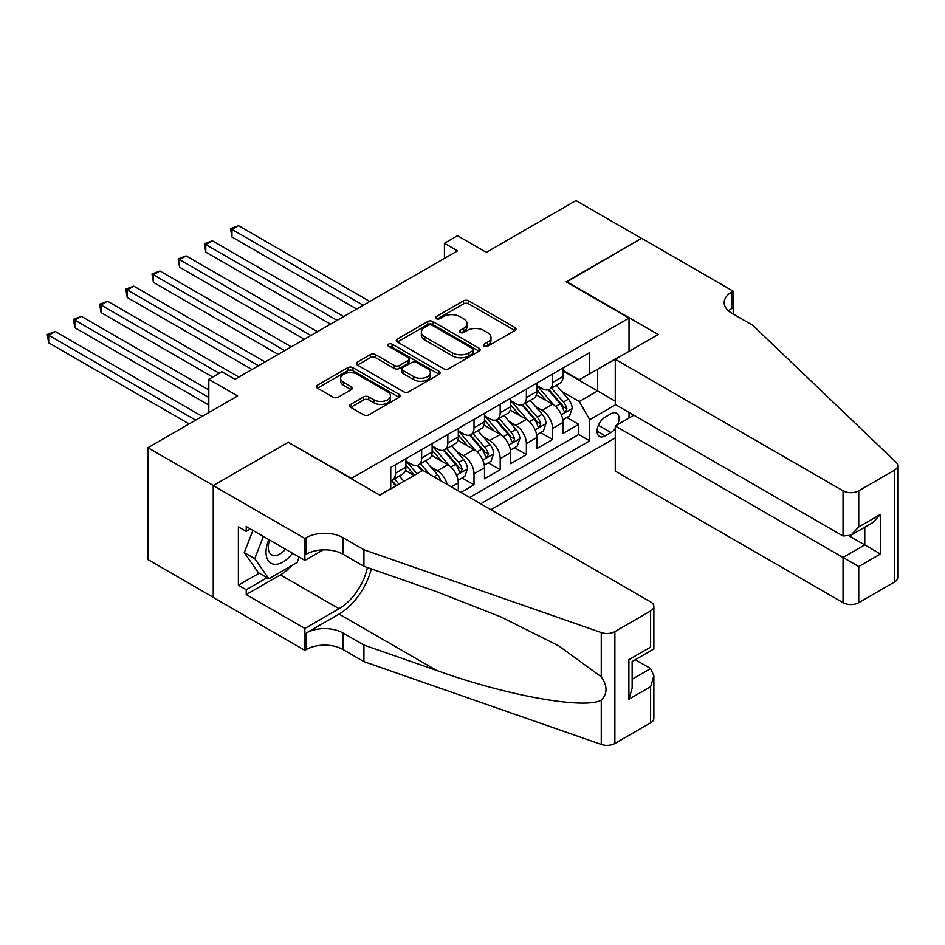 <?xml version="1.0" encoding="UTF-8"?>
<svg xmlns="http://www.w3.org/2000/svg" width="945" height="945" viewBox="0 0 945 945"><rect width="100%" height="100%" fill="white"/><g stroke="black" fill="none" stroke-linecap="round" stroke-linejoin="round"><path stroke-width="1.42" d="M484.041 346.26A2.54 1.465 0 0 0 487.632 346.26L514.942 330.502A3.638 2.103 0 0 0 516.005 329.014A3.638 2.103 0 0 0 514.942 327.525L468.685 300.829A3.638 2.103 0 0 0 463.546 300.829L436.236 316.587A2.54 1.465 0 0 0 435.491 317.626A2.54 1.465 0 0 0 436.236 318.666A2.54 1.465 0 0 0 439.838 318.666L443.37 316.622A11.635 6.709 0 0 1 459.813 316.622L463.676 318.855A11.635 6.709 0 0 1 467.078 323.603A11.635 6.709 0 0 1 463.676 328.352L460.132 330.384A2.54 1.465 0 0 0 459.388 331.423A2.54 1.465 0 0 0 460.132 332.463A2.54 1.465 0 0 0 463.735 332.463L467.267 330.419A11.635 6.709 0 0 1 483.722 330.419L487.573 332.652A11.635 6.709 0 0 1 490.975 337.4A11.635 6.709 0 0 1 487.573 342.149L484.041 344.181A2.54 1.465 0 0 0 483.297 345.22A2.54 1.465 0 0 0 484.041 346.26L484.041 344.181M350.725 404.389A3.638 2.103 0 0 0 349.662 405.877A3.638 2.103 0 0 0 350.725 407.354L363.695 414.843A3.638 2.103 0 0 0 368.845 414.843L399.168 397.337A3.638 2.103 0 0 0 400.231 395.861A3.638 2.103 0 0 0 399.168 394.372L352.91 367.664A3.638 2.103 0 0 0 347.772 367.664L317.437 385.17A3.638 2.103 0 0 0 316.374 386.659A3.638 2.103 0 0 0 317.437 388.147L333.124 397.195A3.638 2.103 0 0 0 338.263 397.195L351.233 389.694A3.638 2.103 0 0 0 352.296 388.218A3.638 2.103 0 0 0 351.233 386.729L343.46 382.241A9.722 5.611 0 0 1 340.613 378.272A9.722 5.611 0 0 1 346.614 373.086A9.722 5.611 0 0 1 357.21 374.303L387.663 391.891A9.722 5.611 0 0 1 390.509 395.861A9.722 5.611 0 0 1 384.509 401.046A9.722 5.611 0 0 1 373.913 399.829L368.845 396.9A3.638 2.103 0 0 0 363.695 396.9L350.725 404.389L350.725 407.354M288.65 442.508L351.481 478.335L629.016 318.099L566.173 281.823L641.442 238.364L575.989 200.576L486.321 252.35L457.522 235.718L444.433 243.278L457.522 250.838L234.974 379.323L221.886 371.763L208.798 379.323L208.798 412.575M288.65 442.059L213.369 485.517L147.916 447.717L237.597 395.955L208.798 379.323M443.63 368.704A3.638 2.103 0 0 0 448.769 368.704L479.091 351.197A3.638 2.103 0 0 0 480.154 349.709A3.638 2.103 0 0 0 479.091 348.232L432.834 321.524A3.638 2.103 0 0 0 427.695 321.524L397.372 339.031A3.638 2.103 0 0 0 396.298 340.519A3.638 2.103 0 0 0 397.372 341.995L443.63 368.704M389.517 346.815A2.54 1.465 0 0 1 392.104 347.169L392.104 344.145L439.13 371.302A3.638 2.103 0 0 1 440.193 372.791A3.638 2.103 0 0 1 439.13 374.267L408.807 391.773A3.638 2.103 0 0 1 403.669 391.773L357.399 365.065L357.399 362.1A3.638 2.103 0 0 0 356.336 363.589A3.638 2.103 0 0 0 357.399 365.065M357.399 362.1L370.381 354.611A3.638 2.103 0 0 1 375.519 354.611L394.278 365.443A3.638 2.103 0 0 0 399.428 365.443L408.027 360.47A3.638 2.103 0 0 0 409.102 358.982A3.638 2.103 0 0 0 408.027 357.505L388.501 346.224A2.54 1.465 0 0 1 387.757 345.185A2.54 1.465 0 0 1 389.328 343.826A2.54 1.465 0 0 1 392.104 344.145M213.239 597.299L147.916 559.582L147.916 447.717M460.924 492.392L474.012 484.832L462.105 477.957M456.967 451.864L463.546 455.655A14.813 8.552 60 0 1 474.012 473.799L484.49 467.751L484.49 478.784L500.2 469.724L488.281 462.837M483.155 436.744L489.723 440.547A14.813 8.552 60 0 1 500.2 458.679L510.666 452.631L510.666 463.676L526.377 454.604L514.47 447.729M509.331 421.635L515.911 425.427A14.813 8.552 60 0 1 526.377 443.571L536.855 437.523L536.855 448.556L552.565 439.484L552.565 428.451A14.813 8.552 -120 0 0 542.087 410.307L535.52 406.515M540.646 432.609L552.565 439.484M414.052 475.465L405.464 470.492M458.301 490.88L458.301 482.871A14.813 8.552 -120 0 0 447.835 464.727L431.641 455.384M447.221 484.478A14.813 8.552 60 0 0 437.358 470.775L430.79 466.984M484.49 467.751A14.813 8.552 -120 0 0 474.012 449.619L457.829 440.264M510.666 452.631A14.813 8.552 -120 0 0 500.2 434.499L484.005 425.144M536.855 437.523A14.813 8.552 -120 0 0 526.377 419.379L510.182 410.035M617.64 424.588A11.482 6.627 120 0 0 616.683 413.225A11.482 6.627 120 0 0 610.942 413.792L605.19 417.111A11.482 6.627 120 0 0 597.689 427.234A11.482 6.627 120 0 0 599.449 436.425A11.482 6.627 120 0 0 605.19 435.858L610.942 432.538A11.482 6.627 120 0 0 615.266 428.605M490.904 509.698L615.266 437.901M629.016 318.099L629.016 351.363M629.016 412.433L629.016 418.021M480.698 503.803L589.739 440.842L589.739 419.686L579.261 401.542L561.696 391.395M379.63 495.038L390.757 488.612L390.757 467.444L589.739 352.568L589.739 373.736L618.538 357.411M615.656 404.72L589.739 419.686M405.937 461.101L411.181 464.125A14.813 8.552 60 0 0 418.588 464.857L429.054 458.809A14.813 8.552 -120 0 0 432.125 452.029L432.125 443.571M432.125 445.981L437.358 449.005A14.813 8.552 60 0 0 444.764 449.737L455.242 443.701A14.813 8.552 -120 0 0 458.301 436.921L458.301 428.451M458.301 430.873L463.546 433.897A14.813 8.552 60 0 0 470.953 434.629L481.418 428.581A14.813 8.552 -120 0 0 484.49 421.801L484.49 413.331M484.49 415.753L489.723 418.777A14.813 8.552 60 0 0 497.129 419.509L507.607 413.461A14.813 8.552 -120 0 0 510.666 406.681L510.666 398.223M510.666 400.633L515.911 403.657A14.813 8.552 60 0 0 523.306 404.389L533.783 398.353A14.813 8.552 -120 0 0 536.855 391.573L536.855 383.103M469.7 497.46L578.742 434.499L578.742 424.376L563.031 433.436L563.031 422.403A14.813 8.552 -120 0 0 552.565 404.271L536.37 394.915M536.855 385.525L542.087 388.549A14.813 8.552 -120 0 0 549.494 389.281A14.813 8.552 -120 0 0 552.565 382.501L552.565 374.031M549.494 389.281L559.972 383.233A14.813 8.552 -120 0 0 563.031 376.453L563.031 367.983M395.471 464.727L395.471 473.197A14.813 8.552 60 0 1 392.399 479.977A14.813 8.552 60 0 1 390.757 480.568M392.399 479.977L402.877 473.929A14.813 8.552 -120 0 0 405.937 467.149L405.937 458.679M421.647 449.607L421.647 458.077A14.813 8.552 60 0 1 418.588 464.857M447.835 434.499L447.835 442.957A14.813 8.552 60 0 1 444.764 449.737M474.012 419.379L474.012 427.849A14.813 8.552 60 0 1 470.953 434.629M500.2 404.259L500.2 412.729A14.813 8.552 60 0 1 497.129 419.509M526.377 389.151L526.377 397.609A14.813 8.552 60 0 1 523.306 404.389M526.377 443.571L526.377 454.604M500.2 458.679L500.2 469.724M474.012 473.799L474.012 484.832M579.261 401.542L597.594 390.958L597.594 369.2L618.538 357.104M563.031 371.007L615.266 401.164M563.031 370.405L579.261 379.772L589.739 373.736M444.433 243.278L444.433 258.398M566.835 417.489L578.742 424.376M578.742 434.499L589.739 440.842M485.057 346.626L487.573 345.173A11.635 6.709 0 0 0 490.975 340.424L490.975 337.4M467.078 323.603L467.078 326.627A11.635 6.709 0 0 1 463.676 331.376L461.148 332.829M514.895 330.526L468.685 303.853A3.638 2.103 0 0 0 463.546 303.853L437.252 319.02M479.044 351.221L432.834 324.548A3.638 2.103 0 0 0 427.695 324.548L397.42 342.031M472.665 350.749A2.54 1.465 0 0 0 473.41 349.709A2.54 1.465 0 0 0 472.665 348.67L432.066 325.234A2.54 1.465 0 0 0 428.463 325.234L424.742 327.383A11.635 6.709 0 0 0 421.328 332.132A11.635 6.709 0 0 0 424.742 336.881L452.49 352.898A11.635 6.709 0 0 0 468.944 352.898L472.665 350.749L472.665 353.773A2.54 1.465 0 0 0 473.41 352.733L473.41 349.709M421.328 332.132L421.328 335.156A11.635 6.709 0 0 0 424.742 339.905L424.742 336.881M472.665 353.773L468.944 355.922A11.635 6.709 0 0 1 452.49 355.922L424.742 339.905M357.458 365.101L370.381 357.635L370.381 354.611M409.102 358.982L409.102 362.006A3.638 2.103 0 0 1 408.027 363.494L399.428 368.467A3.638 2.103 0 0 1 394.278 368.467L375.519 357.635A3.638 2.103 0 0 0 370.381 357.635M392.104 347.169L439.082 374.291M413.745 376.677A9.722 5.611 0 0 0 424.34 377.894A9.722 5.611 0 0 0 430.341 372.708A9.722 5.611 0 0 0 427.494 368.739L416.769 362.549A3.638 2.103 0 0 0 411.63 362.549L403.019 367.522A3.638 2.103 0 0 0 401.956 368.999A3.638 2.103 0 0 0 403.019 370.487L413.745 376.677L413.745 379.701A9.722 5.611 0 0 0 424.34 380.918A9.722 5.611 0 0 0 430.341 375.732L430.341 372.708M401.956 368.999L401.956 372.023A3.638 2.103 0 0 0 403.019 373.511L403.019 370.487M413.745 379.701L403.019 373.511M390.509 395.861L390.509 398.885A9.722 5.611 0 0 1 384.509 404.07A9.722 5.611 0 0 1 373.913 402.853L368.845 399.924A3.638 2.103 0 0 0 363.695 399.924L350.772 407.389M340.613 378.272L340.613 381.296A9.722 5.611 0 0 0 343.46 385.265L343.46 382.241M351.186 389.73L343.46 385.265M399.121 397.372L352.91 370.688A3.638 2.103 0 0 0 347.772 370.688L317.485 388.171L317.437 385.17M562.818 419.816L569.575 415.906L572.197 408.346A9.816 5.67 -120 0 0 568.37 399.133L556.416 385.288M554.018 405.228L539.831 388.797A28.326 16.348 -120 0 0 536.855 385.678M546.234 400.609L538.296 391.431A23.507 13.573 -120 0 0 536.855 389.848M369.814 301.479L238.506 225.666L231.962 229.446L231.962 237.006L356.714 309.039M548.159 389.812L560.255 403.822A9.816 5.67 60 0 1 563.752 410.579L564.472 411.736L565.795 411.559L566.894 408.76A9.816 5.67 -120 0 0 563.397 402.003L551.443 388.159M548.868 389.576L561.873 404.637A4.997 2.882 60 0 1 563.137 406.586L566.894 408.76M231.962 237.006L230.521 228.619L363.27 305.259M230.521 228.619L238.506 225.666M268.864 539.619A24.062 13.891 120 0 0 274.511 564.283A24.062 13.891 120 0 0 292.466 553.238M269.668 540.079A16.478 9.509 120 0 0 271.676 554.833A16.478 9.509 120 0 0 274.097 555.577A16.478 9.509 120 0 0 285.461 549.199M299.211 557.137L297.155 562.452L268.888 578.777L258.41 572.729L244.282 552.624L252.894 530.405M268.888 578.777L254.748 558.672L263.371 536.453M244.282 552.624L254.748 558.672M633.859 415.221L615.266 425.959L615.266 471.153L843.046 602.662L843.046 557.467L864.781 544.922L864.781 527.215M615.266 425.959L858.757 566.539L858.757 602.662L894.502 582.025L894.502 470.173A11.104 6.414 0 0 0 897.75 465.637A11.104 6.414 0 0 0 896.143 462.318L752.716 325.281L731.773 313.197A25.917 14.966 180 0 1 724.189 302.613A25.917 14.966 180 0 1 731.773 292.029L733.214 291.202L641.584 238.294L566.563 282.047M566.563 281.598L658.204 334.506L615.266 359.289L843.046 490.809A11.104 6.414 0 0 0 858.757 490.809L894.502 470.173M733.214 291.202L733.214 313.114L732.434 313.575M615.266 359.289L615.266 404.495L843.046 536.004L843.046 490.809M897.75 465.637L897.75 577.489A11.104 6.414 180 0 1 894.502 582.025M858.757 602.662A11.104 6.414 180 0 1 843.046 602.662M728.512 310.881A25.917 14.966 180 0 1 731.773 308.578L731.773 292.029M849.331 536.004L880.492 553.994L858.757 566.539M858.757 490.809L858.757 526.932L850.902 535.224L843.046 536.004M858.757 526.932L880.492 514.387L872.637 522.679L850.902 535.224M422.828 470.397L650.609 601.906A11.104 6.414 -0 0 1 653.869 606.442A11.104 6.414 -0 0 1 650.609 610.978L614.876 631.614L614.876 743.467A11.104 6.414 180 0 1 601.268 744.424L363.919 661.618L342.976 649.522A25.917 14.966 -0 0 0 306.322 649.522L304.881 650.349L213.239 597.453L213.239 485.588L288.249 442.284L379.89 495.192L422.828 470.397M363.919 661.618L363.919 645.069L436.696 670.454C506.26 695.532 583.975 709.565 601.268 700.186C607.576 693.736 607.576 685.94 601.268 676.797L558.566 645.754L501.122 617.026L436.696 591.7L363.919 566.303L342.976 554.219A25.917 14.966 -0 0 0 306.322 554.219L306.322 537.658L304.881 538.496L213.239 485.588M363.919 566.303L363.919 549.754L342.976 537.658A25.917 14.966 -0 0 0 306.322 537.658M436.696 670.454L339.042 614.073L306.322 632.973A25.917 14.966 -0 0 1 342.976 632.973L363.919 645.069M650.609 722.83L650.609 686.708L653.869 675.758L653.869 718.306A11.104 6.414 180 0 1 650.609 722.83L614.876 743.467M601.268 676.797L601.268 632.559L363.919 549.754M291.946 565.464A41.651 24.05 -60 0 1 280.405 574.855L246.232 594.57L246.232 589.739L267.057 577.714M250.425 528.976L246.232 531.385L238.376 526.861L238.376 585.203L246.232 589.739M246.232 531.385L246.232 526.554L304.881 560.409L304.881 538.496M304.881 650.349L304.881 628.437L339.042 608.71A41.651 24.05 120 0 0 367.404 567.52M246.232 594.57L304.881 628.437M635.276 659.716L650.609 668.564L653.869 675.758M339.042 614.073A48.23 27.842 120 0 0 371.302 568.878M323.166 549.86L304.881 560.409M601.268 632.559A11.104 6.414 -0 0 0 614.876 631.614M238.376 585.203L259.202 573.19M650.609 686.708L628.886 699.253L632.134 688.303L632.134 661.524L653.869 648.979L653.869 606.442M628.886 699.253L628.886 659.645C633.115 662.091 633.115 662.091 628.886 659.645L650.609 647.101C654.85 649.546 654.85 649.546 650.609 647.101L650.609 610.978M536.63 434.924L543.399 431.026L546.009 423.466A9.816 5.67 -120 0 0 542.194 414.253L530.228 400.396M527.83 420.336L513.643 403.917A28.326 16.348 -120 0 0 510.666 400.798M520.057 415.729L512.119 406.539A23.507 13.573 -120 0 0 510.666 404.968M343.626 316.587L212.33 240.786L205.786 244.566L205.786 252.126L330.537 324.147M521.983 404.921L534.079 418.93A9.816 5.67 60 0 1 537.575 425.699L538.284 426.856L539.619 426.667L540.717 423.88A9.816 5.67 -120 0 0 537.221 417.123L525.255 403.267M522.691 404.696L535.685 419.745A4.997 2.882 60 0 1 536.949 421.706L540.717 423.88M205.786 252.126L204.344 243.739L337.082 320.367M204.344 243.739L212.33 240.786M510.454 450.044L517.21 446.135L519.833 438.574A9.816 5.67 -120 0 0 516.005 429.361L504.051 415.516M501.653 435.456L487.466 419.025A28.326 16.348 -120 0 0 484.49 415.918M493.869 430.849L485.931 421.659A23.507 13.573 -120 0 0 484.49 420.076M317.449 331.707L186.141 255.906L179.597 259.686L179.597 267.234L304.361 339.267M495.794 420.041L507.89 434.05A9.816 5.67 60 0 1 511.399 440.807L512.107 441.976L513.43 441.787L514.541 439A9.816 5.67 -120 0 0 511.032 432.243L499.078 418.387M496.503 419.816L509.509 434.865A4.997 2.882 60 0 1 510.772 436.826L514.541 439M179.597 267.234L178.156 258.847L310.905 335.487M178.156 258.847L186.141 255.906M484.265 465.164L491.034 461.255L493.644 453.694A9.816 5.67 -120 0 0 489.829 444.481L477.863 430.636M475.465 450.576L461.278 434.145A28.326 16.348 -120 0 0 458.301 431.026M467.692 445.957L459.754 436.779A23.507 13.573 -120 0 0 458.301 435.196M291.261 346.827L159.965 271.014L153.421 274.794L153.421 282.354L278.173 354.387M469.618 435.161L481.714 449.17A9.816 5.67 60 0 1 485.21 455.927L485.931 457.085L487.254 456.907L488.352 454.108A9.816 5.67 -120 0 0 484.856 447.351L472.89 433.507M470.327 434.924L483.32 449.985A4.997 2.882 60 0 1 484.584 451.934L488.352 454.108M153.421 282.354L151.98 273.967L284.717 350.607M151.98 273.967L159.965 271.014M458.089 480.273L464.845 476.374L467.468 468.814A9.816 5.67 -120 0 0 463.652 459.601L451.686 445.745M449.288 465.684L435.102 449.265A28.326 16.348 -120 0 0 432.125 446.146M441.504 461.077L433.578 451.887A23.507 13.573 -120 0 0 432.125 450.316M265.084 361.935L133.777 286.134L127.232 289.914L127.232 297.474L251.996 369.495M443.429 450.269L455.525 464.279A9.816 5.67 60 0 1 459.034 471.047L459.742 472.205L461.065 472.016L462.176 469.228A9.816 5.67 -120 0 0 458.668 462.471L446.713 448.615M444.138 450.044L457.144 465.094A4.997 2.882 60 0 1 458.408 467.054L462.176 469.228M127.232 297.474L125.791 289.087L258.54 365.715M125.791 289.087L133.777 286.134M440.772 480.757A9.816 5.67 -120 0 0 437.464 474.709L425.498 460.865M417.017 473.752L408.925 464.373A28.326 16.348 -120 0 0 405.937 461.266M414.477 475.217L407.389 467.007A23.507 13.573 -120 0 0 405.937 465.424M238.896 377.055L107.6 301.254L101.056 305.034L101.056 312.582L212.72 377.055M429.715 474.378L420.525 463.735M417.962 465.164L422.604 470.527M417.253 465.389L421.99 470.882M101.056 312.582L99.615 304.195L219.264 373.275M99.615 304.195L107.6 301.254M403.928 481.312L399.322 475.985M208.798 389.907L81.412 316.362L74.868 320.142L74.868 327.702L208.798 405.027M398.955 484.183L394.348 478.855M391.773 480.273L396.416 485.647M391.065 480.509L395.813 486.002M74.868 327.702L73.426 319.315L208.798 397.467M73.426 319.315L81.412 316.362M202.242 416.355L55.235 331.482L48.691 335.262L48.691 342.822L189.154 423.915M48.691 342.822L47.25 334.435L195.698 420.135M47.25 334.435L55.235 331.482M437.358 470.775L447.835 464.727M463.546 455.655L474.012 449.619M489.723 440.547L500.2 434.499M515.911 425.427L526.377 419.379M542.087 410.307L552.565 404.271M552.565 382.501L563.031 376.453M395.471 473.197L405.937 467.149M421.647 458.077L432.125 452.029M447.835 442.957L458.301 436.921M474.012 427.849L484.49 421.801M500.2 412.729L510.666 406.681M526.377 397.609L536.855 391.573M552.565 428.451L563.031 422.403M451.367 486.876L458.301 482.871M598.386 425.285L610.942 432.538M597.075 431.168L605.19 435.858M487.573 345.173L487.573 342.149M460.132 332.463L460.132 330.384M463.676 331.376L463.676 328.352M436.236 318.666L436.236 316.587M463.546 303.853L463.546 300.829M468.685 303.853L468.685 300.829M514.942 330.502L514.942 327.525M397.372 341.995L397.372 339.031M427.695 324.548L427.695 321.524M432.834 324.548L432.834 321.524M479.091 351.197L479.091 348.232M452.49 355.922L452.49 352.898M468.944 355.922L468.944 352.898M375.519 357.635L375.519 354.611M394.278 368.467L394.278 365.443M399.428 368.467L399.428 365.443M408.027 363.494L408.027 360.47M439.13 374.267L439.13 371.302M363.695 399.924L363.695 396.9M368.845 399.924L368.845 396.9M373.913 402.853L373.913 399.829M351.233 389.694L351.233 386.729M347.772 370.688L347.772 367.664M352.91 370.688L352.91 367.664M399.168 397.337L399.168 394.372M561.318 414.784L572.127 408.535M539.831 388.797L541.178 388.017M563.397 402.003L568.37 399.133M555.577 406.527L560.255 403.822M880.492 514.387L880.492 553.994M342.976 554.219L342.976 537.658M342.976 632.973L342.976 649.522M601.268 744.424L601.268 700.186M306.322 632.973L306.322 649.522M280.405 574.855L339.042 608.71M632.134 679.242L650.609 668.564M535.13 429.892L545.95 423.655M513.643 403.917L514.99 403.137M537.221 417.123L542.194 414.253M529.401 421.635L534.079 418.93M508.953 445.012L519.774 438.763M487.466 419.025L488.813 418.245M511.032 432.243L516.005 429.361M503.212 436.755L507.89 434.05M482.777 460.132L493.585 453.883M461.278 434.145L462.637 433.365M484.856 447.351L489.829 444.481M477.036 451.864L481.714 449.17M456.589 475.24L467.409 469.003M435.102 449.265L436.448 448.485M458.668 462.471L463.652 459.601M450.848 466.984L455.525 464.279M408.925 464.373L410.272 463.593M433.885 476.776L437.464 474.709"/></g></svg>
